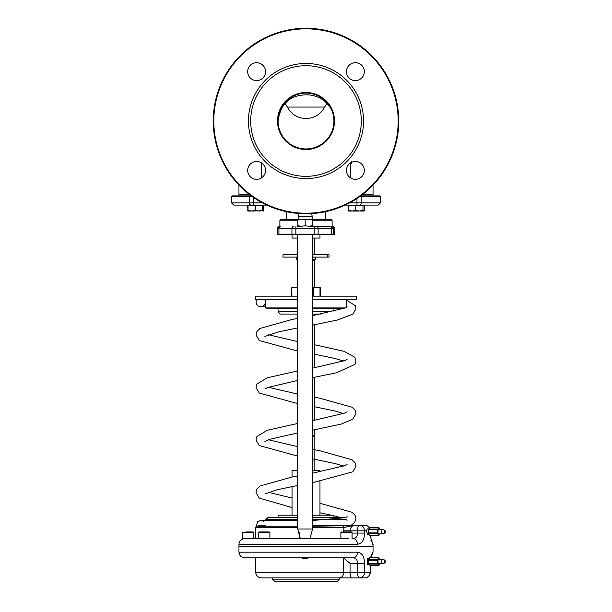 <?xml version="1.0" encoding="UTF-8"?>
<svg xmlns="http://www.w3.org/2000/svg" width="612" height="612" viewBox="0 0 612 612"><rect width="100%" height="100%" fill="white"/><g stroke="black" fill="none" stroke-linecap="round" stroke-linejoin="round"><path stroke-width="0.92" d="M297.73 307.913L265.776 307.913L266.335 308.471L297.73 308.471M312.556 308.471L343.607 308.471M319.548 287.235L312.556 287.235L319.548 287.235A0.558 0.482 90 0 1 320 287.793L319.762 287.235M297.73 287.235L292.452 287.235A0.558 0.49 90 0 0 291.962 287.793L297.73 287.793M325.553 211.683L325.553 219.632L331.551 219.632L312.426 219.632M297.86 219.632L280.449 219.632L286.447 219.632L286.447 211.683M331.765 226.341L312.556 226.341M297.73 226.341L301.884 226.341M361.325 195.886L379.907 195.886L360.743 195.886L361.325 195.458M250.675 195.886L232.093 195.886L250.675 195.886L250.675 195.458M280.862 234.717L332.66 234.717A0.558 0.558 -90 0 0 333.219 234.159L333.219 228.574L334.642 228.574L334.642 234.159A0.558 0.558 90 0 1 334.083 234.717L312.556 234.717L312.556 528.998L297.73 528.998L300.247 538.376M277.917 234.717L279.34 234.717A0.558 0.398 -90 0 1 278.934 234.159L277.358 234.159L277.917 234.717A0.558 0.558 90 0 1 277.358 234.159L277.358 228.574A2.234 2.234 90 0 1 279.592 226.341L277.358 228.574L291.947 228.574L291.947 234.159L278.934 234.159L278.934 228.574A2.234 1.607 -90 0 1 280.541 226.341M295.879 234.717L295.871 234.159L291.947 234.159A0.558 0.398 -90 0 0 292.345 234.717L297.73 234.717L297.73 528.998M368.386 560.271L377.359 560.271L377.443 559.758L368.47 559.758L368.562 563.69L370.13 565.442M378.576 557.578L369.549 557.654L378.522 557.654L377.443 559.758M369.549 557.654L368.47 559.758M377.359 560.271L377.543 563.69L368.562 563.69M368.699 564.134L377.68 564.134L377.543 563.69M377.68 564.134L378.943 565.442L369.962 565.442M379.991 563.744L378.943 565.442M378.522 557.654L380.136 559.276M382.63 563.744L378.843 563.744A2.234 0.887 -90 0 1 377.956 561.51A2.234 0.887 -90 0 1 378.843 559.276L382.63 559.276A2.234 0.887 90 0 0 381.743 561.51A2.234 0.887 90 0 0 382.63 563.744A2.234 0.887 90 0 0 382.768 563.713L384.826 562.887A1.4 0.551 -90 0 1 384.191 561.51A1.4 0.551 -90 0 1 384.826 560.133A1.4 0.551 -90 0 1 385.292 561.51A1.4 0.551 -90 0 1 384.826 562.887M380.136 533.909L378.66 535.645L377.359 532.914L377.68 529.051L379.027 527.697L379.991 529.441M378.522 535.531L369.549 535.531L378.576 535.607M369.549 535.531L368.47 533.427L377.443 533.427M377.359 532.914L368.386 532.914L368.47 533.427M368.386 532.914L368.562 529.495L377.543 529.495M377.68 529.051L368.699 529.051L368.562 529.495M368.699 529.051L369.962 527.743L378.943 527.743M382.63 529.441L378.843 529.441A2.234 0.887 90 0 0 377.956 531.675A2.234 0.887 90 0 0 378.843 533.909L382.63 533.909A2.234 0.887 -90 0 1 381.743 531.675A2.234 0.887 -90 0 1 382.63 529.441A2.234 0.887 -90 0 1 382.768 529.464L384.826 530.298A1.4 0.551 90 0 0 384.191 531.675A1.4 0.551 90 0 0 384.826 533.052A1.4 0.551 90 0 0 385.292 531.675A1.4 0.551 90 0 0 384.826 530.298M305.541 581.4L337.288 581.4L339.522 579.166L272.478 579.166L274.712 581.4L305.541 581.4M350.049 531.95L350.049 530.833C350.622 527.429 352.107 525.57 354.501 525.249L346.27 525.249A2.234 0.773 90 0 1 347.012 526.84L354.05 525.249M312.556 526.228L343.37 525.777A2.234 1.691 90 0 1 343.975 527.483L347.012 526.84M343.37 525.777L351.257 525.249L312.556 525.249L346.224 525.249M257.958 525.249L265.776 525.249M256.107 526.236L297.73 526.236M312.556 527.483L343.975 527.483L343.653 531.95M369.617 528.102A5.585 5.585 0 0 0 364.744 525.249L354.501 525.249M312.441 538.659L308.861 538.659M301.425 538.659L269.9 538.659L269.9 532.624L269.226 531.95L259.396 531.95L258.723 532.624L269.9 532.624M268.263 538.659L255.717 538.659L255.717 527.483L297.73 527.483M352.061 538.659L353.208 538.659L352.061 538.659L352.061 532.624L351.395 531.95L344.196 531.95M342.399 538.659L343.653 538.376M343.99 517.431L312.556 517.431M297.73 517.431L268.01 517.431L265.776 519.664L297.73 519.664M297.73 311.822L278.062 311.822L280.296 314.055L297.73 314.055M312.556 314.055L320.91 314.055M331.627 226.341L308.203 226.341M334.642 228.574L332.408 226.341A2.234 2.234 -90 0 1 334.642 228.574L334.642 234.159L295.871 234.159L295.871 228.574L314.147 228.574L314.155 234.717M309.611 226.341L312.403 226.341L312.426 225.69L312.403 226.341M249.803 195.886A0.558 0.428 90 0 0 249.382 196.444L249.382 202.87L231.535 202.87L233.769 205.104L266.87 205.104M345.13 205.104L378.231 205.104L380.465 202.87L349.613 202.87M359.657 525.249A5.585 2.211 90 0 0 357.446 530.833L364.538 530.833A5.585 4.881 -90 0 0 359.657 525.249M343.653 530.833L357.446 530.833L357.446 533.075C357.431 536.502 356.023 538.361 353.208 538.659A5.585 4.292 -90 0 1 357.5 544.244C362.013 543.655 364.362 539.929 364.538 533.075L364.538 530.833L366.45 530.833L367.231 528.883L368.868 528.883M371.354 540.687A5.585 5.554 90 0 1 372.624 544.244L373.045 544.244L371.163 540.067M370.183 535.645L372.624 544.244M348.358 538.659L262.349 538.659M258.723 532.624L258.723 538.659L244.54 538.659C241.151 538.988 239.284 540.855 238.955 544.244L357.5 544.244M352.26 577.881A5.585 2.211 90 0 1 350.049 572.297L350.049 563.354L343.653 558.045L342.399 557.769L353.208 557.769A5.585 4.292 -90 0 0 357.5 552.177L238.955 552.177C239.284 555.574 241.151 557.433 244.54 557.769L353.208 557.769C356.023 558.06 357.431 559.926 357.446 563.354L357.446 572.297A5.585 2.211 90 0 0 359.657 577.881A5.585 4.881 -90 0 0 364.538 572.297L255.717 572.297C256.046 575.685 257.912 577.552 261.301 577.881L364.744 577.881A5.585 5.585 0 0 0 370.337 572.297L370.092 572.297A5.585 5.34 90 0 1 364.744 577.881M370.092 565.48L370.092 572.297L364.538 572.297L364.538 563.354C364.362 556.492 362.013 552.766 357.5 552.177M371.163 556.362L373.045 552.177L372.624 552.177L370.597 557.532M372.624 552.177A5.585 5.554 90 0 1 371.354 555.734M255.717 572.297L255.717 557.769L250.415 557.769M245.389 557.769L244.54 557.769M359.657 577.881L350.508 577.881M350.699 577.881L339.522 577.881L339.522 579.166M272.478 579.166L272.478 577.881L261.301 577.881M238.955 552.177L238.955 546.592L373.045 546.592L373.045 552.177M368.868 564.302L367.56 564.302L367.56 558.718L369.005 558.718M256.719 299.528L256 302.037L256.505 304.172L258.264 306.092L260.75 306.796L263.275 306.069L264.805 304.516L265.501 302.045L264.774 299.528M264.024 521.807A4.751 4.751 -90 0 0 263.313 521.248M369.005 534.467L367.56 534.467L366.45 530.833M384.826 533.052L382.768 533.878A2.234 0.887 -90 0 1 382.63 533.909M384.52 531.675L384.741 532.233L384.741 531.117L384.52 531.675M307.66 557.769L307.66 558.213L302.626 558.213L302.626 557.769M312.556 528.998L310.728 535.806L310.728 538.659L299.559 538.659L299.559 532.624M238.955 544.244L238.955 546.478L373.045 546.478L373.045 544.244M384.826 560.133L382.768 559.299A2.234 0.887 90 0 0 382.63 559.276M384.52 561.51L384.741 560.952L384.741 562.068L384.52 561.51M261.798 557.769L266.824 557.769M292.031 234.717L292.031 238.068L297.73 238.068M312.556 238.068L319.969 238.068L319.969 234.717M297.44 257.071L297.44 254.829L282.958 254.829L282.958 257.071L297.73 257.071M329.034 257.071L329.042 254.829L312.564 254.829L312.564 257.071L329.034 257.071L329.042 254.829M312.556 259.304L315.593 259.304L315.593 257.071M296.407 257.071L296.407 259.304L297.73 259.304M312.556 436.976L314.384 435.859L312.556 435.859M297.73 435.859L297.616 432.959M313.26 259.304L314.384 260.421L312.556 260.421M255.724 299.528L297.73 299.528M312.556 299.528L356.283 299.528L356.283 296.177L312.556 296.177M255.724 296.177L297.73 296.177M292.031 477.039L292.031 470.498L297.73 470.498M312.556 470.498L319.969 470.498L319.969 471.798M278.062 517.431L278.062 515.189L297.73 515.189M312.556 515.189L333.938 515.189L333.938 517.431M373.045 185.107L373.045 194.769L362.235 194.769M350.378 162.999L350.6 163.656L350.6 162.853M351.219 162.494L351.357 163.656L351.357 162.425M350.378 163.656L349.513 163.656M351.219 163.656L350.6 163.656M351.54 161.813L351.747 163.656L351.808 162.211M351.785 162.218L351.632 161.736M351.747 163.656L351.357 163.656M261.301 162.792L261.301 178.016M326.992 103.283L324.651 107.046C316.832 122.232 295.214 122.324 287.349 107.054L285.001 103.283M249.765 194.769L238.955 194.769L238.955 185.107M306 149.512A28.496 28.496 0 0 1 281.321 106.771A28.496 28.496 0 0 1 330.679 106.771A28.496 28.496 0 0 1 306 149.512M306 148.953A27.938 27.938 0 0 0 330.189 107.054A27.938 27.938 0 0 0 281.811 107.054A27.938 27.938 0 0 0 306 148.953M306 176.333A55.309 55.309 0 0 0 353.904 93.368A55.309 55.309 0 0 0 258.096 93.368A55.309 55.309 0 0 0 306 176.333M398.749 121.023A92.749 92.749 0 0 1 306 213.764A92.749 92.749 0 0 1 213.251 121.023A92.749 92.749 0 0 1 306 28.274A92.749 92.749 0 0 1 398.749 121.023M213.81 121.023A92.19 92.19 0 0 0 352.091 200.858A92.19 92.19 0 0 0 352.091 41.188A92.19 92.19 0 0 0 213.81 121.023M306 178.566A57.551 57.551 0 0 1 256.16 92.244A57.551 57.551 0 0 1 355.84 92.244A57.551 57.551 0 0 1 306 178.566M247.676 170.404A8.943 8.943 0 0 1 261.087 162.662A8.943 8.943 0 0 1 261.087 178.146A8.943 8.943 0 0 1 247.676 170.404M247.676 71.635A8.943 8.943 0 0 1 261.087 63.893A8.943 8.943 0 0 1 261.087 79.376A8.943 8.943 0 0 1 247.676 71.635M346.446 71.635A8.943 8.943 0 0 1 359.856 63.893A8.943 8.943 0 0 1 359.856 79.376A8.943 8.943 0 0 1 346.446 71.635M346.446 170.404A8.943 8.943 0 0 1 359.856 162.662A8.943 8.943 0 0 1 359.856 178.146A8.943 8.943 0 0 1 346.446 170.404M348.442 211.033L348.45 210.383L352.091 211.033L348.442 211.033L348.427 210.383L348.442 211.033M355.725 210.383L359.351 211.033L352.091 211.033L355.725 210.383L355.725 205.777L362.977 205.777L362.962 211.033L359.351 211.033L362.977 210.383L362.962 211.033L364.125 211.025M355.725 205.777L348.427 205.777L348.427 210.383M362.962 205.777L362.962 205.104L348.442 205.104L348.45 210.383M262.51 210.75L251.762 211.033L255.472 210.383L259.021 211.033L262.563 210.383L262.563 205.777L247.722 205.777L247.883 211.033L248.051 210.383L251.762 211.033L247.875 211.025M247.722 210.383L247.891 211.033M248.051 205.777L248.051 210.383M255.472 205.777L255.472 210.383M255.426 205.104L263.558 205.104L263.558 205.777M260.238 211.033L259.021 211.033M262.563 205.777L263.757 205.777L263.573 211.025M360.728 211.033L359.351 211.033M362.977 205.777L364.27 205.777L364.27 210.383L364.117 211.033L364.27 210.383L362.97 210.757M297.883 226.341L297.86 225.69L297.883 226.341L297.899 225.69L301.54 226.341L305.181 225.69L308.808 226.341L312.426 225.69L312.426 219.723L308.808 219.073L312.403 219.073L312.426 219.723L312.403 219.073M305.181 219.723L301.54 219.073L308.808 219.073L305.181 219.723L305.181 225.69M297.899 219.723L297.883 219.073L301.54 219.073L297.899 219.723L297.899 225.69M297.883 219.073L297.86 219.723L297.883 219.073M297.86 225.69L297.86 219.723M253.49 532.624L253.49 538.659L242.314 538.659L242.314 532.624L253.49 532.624A0.673 0.673 0 0 0 252.817 531.95L246.284 531.95M249.512 531.95L252.817 531.95M267.788 531.95L269.226 531.95M263.474 531.95L267.429 531.95M349.59 531.95L351.395 531.95M345.007 307.913L312.556 307.913M313.329 287.235A0.558 0.482 90 0 1 313.803 287.793L320 287.793L320 296.177M312.556 287.793L313.803 287.793L313.803 296.177M291.679 296.177L291.679 287.793L291.962 296.177M279.891 226.341L279.891 220.19L297.86 220.19M312.426 220.19L332.109 220.19L331.551 219.632M360.759 195.886A0.558 0.413 90 0 1 361.172 196.444L380.465 196.444L379.907 195.886M359.971 196.444L361.172 196.444L361.172 202.87A2.234 1.652 -90 0 1 359.512 205.104M231.535 202.87L231.535 196.444L252.029 196.444M317.735 234.717A0.558 0.39 -90 0 0 318.125 234.159L318.125 228.574L331.528 228.574L331.528 234.159A0.558 0.39 -90 0 1 331.138 234.717M293.553 226.341A2.234 1.607 -90 0 0 291.947 228.574L295.871 228.574L295.91 226.341M314.185 226.341L314.147 228.574L318.125 228.574A2.234 1.561 -90 0 0 316.565 226.341M329.967 226.341A2.234 1.561 -90 0 1 331.528 228.574L333.219 228.574A2.234 2.234 90 0 0 330.985 226.341M255.724 527.483L257.805 521.516L260.582 520.506L297.73 520.506M312.556 519.664L346.224 519.664M331.543 311.822L312.556 311.822M278.062 311.822L278.062 308.471M251.081 205.104A2.234 1.698 -90 0 1 249.382 202.87L253.544 202.87L253.544 197.508M253.575 205.104L253.544 202.87L262.387 202.87M356.98 205.104L356.949 198.518M364.538 533.075L352.061 533.075M364.744 525.249A5.585 5.34 90 0 1 369.48 528.248M364.538 563.354L350.049 563.354M339.469 577.881A5.585 4.185 -90 0 0 343.653 572.297L343.653 558.045M327.657 257.071L327.657 254.829M297.585 257.071L297.585 254.829M287.349 107.054L324.651 107.054M298.159 219.073L298.159 216.564L312.128 216.564A6.984 6.984 0 0 0 311.47 213.603M341.557 531.95L340.892 532.624L352.061 532.624M346.224 307.323L346.224 299.528M265.776 307.913L265.776 299.528M291.679 287.793L292.238 287.235M320.321 296.177L320.321 287.793M279.891 220.19L280.449 219.632M332.109 226.379L332.109 220.19M231.535 196.444L232.093 195.886M334.642 234.159L334.083 234.717M369.686 535.645L378.66 535.645M370.046 565.48L379.027 565.48M369.686 557.532L378.66 557.532M370.046 527.697L379.027 527.697M333.938 311.263L333.938 308.471M380.465 202.87L380.465 196.444M277.358 228.574L277.358 234.159M370.436 535.645L371.507 541.084L370.872 540.243M370.887 557.532L371.507 555.336L370.872 556.186M370.337 565.48L370.337 572.297M346.224 299.949L355.343 305.686L356 308.739L352.933 314.132L337.549 319.992L312.556 325.148M297.73 327.902L279.11 331.727L264.904 336.462M347.18 516.735L345.03 517.706L312.556 520.491M268.446 492.308L292.031 498.061M319.969 503.301L352.007 512.259L355.082 515.281L356 518.731L354.623 522.518L351.257 525.249M347.096 464.317L344.533 465.663L312.556 473.214M297.73 475.96L292.146 477.016L259.993 485.997L256.918 489.026L255.992 492.469L259.228 498.069L292.031 507.562M319.969 512.81L331.367 515.189M333.938 515.794L340.104 517.431M346.224 519.726L347.096 520.277M268.438 439.783L297.73 446.63M312.556 449.384L319.854 450.761L352.007 459.734L355.082 462.764L356.008 466.206L352.772 471.814L312.556 482.707M297.73 485.461L277.037 489.784L264.912 494.014M347.096 411.792L344.533 413.146L312.556 420.689M297.73 423.443L267.299 430.282L256.918 436.509L255.992 439.952L259.22 445.551L297.73 456.124M312.556 458.878L334.963 463.529L343.554 466.046M268.446 387.266L297.616 394.09M314.384 397.203L319.854 398.244L352.007 407.217L355.082 410.247L356.008 413.689L352.772 419.289L341.106 424.093L312.556 430.19M297.73 432.944L270.045 439.225L264.904 441.504M347.096 359.275L344.533 360.629L312.556 368.172M297.73 370.926L267.337 377.757L256.925 383.976L256 387.427L259.228 393.034L297.616 403.583M314.384 406.705L334.963 411.004L343.554 413.528M347.096 306.757L344.533 308.111L312.556 315.654M297.73 318.401L292.146 319.464L259.993 328.437L256.918 331.467L255.992 334.909L259.228 340.517L297.616 351.066M314.384 354.187L334.963 358.487L343.554 361.011M260.75 306.796L265.776 306.796M341.121 308.471L342.712 308.792M264.912 388.972L268.056 387.411L297.73 380.419M312.556 377.665L336.546 372.754L355.067 364.308L356 361.256L354.761 357.24L344.227 351.357L314.384 344.686M297.616 341.572L268.446 334.749M314.147 259.304L314.147 260.184M314.147 436.096L314.147 470.498M314.384 254.829L314.384 238.068M297.616 254.829L297.616 238.068M314.384 435.859L314.384 429.846M314.384 420.352L314.384 377.329M314.384 367.827L314.384 324.811M314.384 315.31L314.384 314.055M297.616 423.466L297.616 380.442M297.616 370.941L297.616 327.925M297.616 318.424L297.616 314.055M314.384 287.235L314.384 260.421M297.616 287.235L297.616 260.421M255.717 299.528L255.717 296.177M319.969 515.189L319.969 481.307M292.031 515.189L292.031 486.548M350.699 178.016L350.699 163.656M278.062 120.962L278.062 121.26C280.395 104.055 289.652 95.25 305.839 94.86C323.503 94.393 335.032 109.296 333.938 121.314M278.062 120.74L278.062 121.321M262.41 205.777L262.41 205.104M247.883 205.777L247.883 205.104M364.117 205.777L364.117 205.104M312.128 219.073L312.128 216.564M298.87 213.496A6.984 6.984 0 0 0 298.159 216.564M242.314 532.624L242.987 531.95M340.892 532.624L340.892 538.659"/></g></svg>

